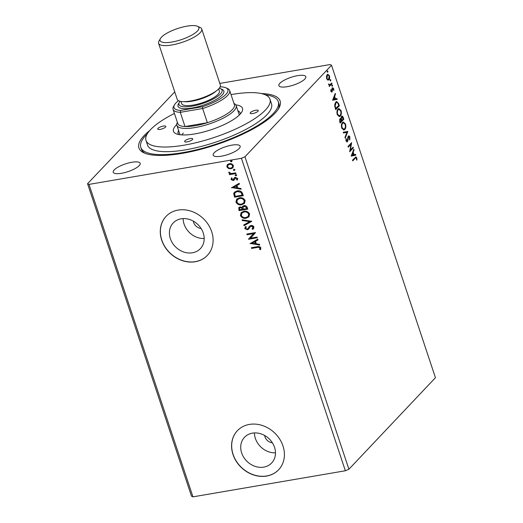 <?xml version="1.0" encoding="UTF-8"?>
<svg xmlns="http://www.w3.org/2000/svg" width="523" height="523" viewBox="0 0 523 523"><rect width="100%" height="100%" fill="white"/><g stroke="black" fill="none" stroke-linecap="round" stroke-linejoin="round"><path stroke-width="0.78" d="M264.631 435.469A7.812 6.603 -136.6 0 0 272.365 442.785M193.327 221.131A7.812 6.603 -136.6 0 0 201.067 228.446M252.446 433.136A18.691 15.795 -136.6 0 0 244.516 437.287A18.691 15.795 -136.6 0 0 243.888 457.573A18.691 15.795 -136.6 0 0 263.749 467.117A18.691 15.795 -136.6 0 0 271.679 462.966A18.691 15.795 -136.6 0 0 272.306 442.687A18.691 15.795 -136.6 0 0 252.446 433.136M254.433 432.926A18.691 15.795 -136.6 0 0 275.477 452.82M181.141 218.804A18.691 15.795 -136.6 0 0 173.218 222.955A18.691 15.795 -136.6 0 0 172.583 243.241A18.691 15.795 -136.6 0 0 192.451 252.786A18.691 15.795 -136.6 0 0 200.381 248.634A18.691 15.795 -136.6 0 0 201.009 228.355A18.691 15.795 -136.6 0 0 181.141 218.804M183.135 218.588A18.691 15.795 -136.6 0 0 204.179 238.488M178.101 210.083A28.405 24.006 -136.6 0 0 166.053 216.391A28.405 24.006 -136.6 0 0 165.098 247.216A28.405 24.006 -136.6 0 0 195.282 261.729A28.405 24.006 -136.6 0 0 207.33 255.42A28.405 24.006 -136.6 0 0 208.291 224.596A28.405 24.006 -136.6 0 0 178.101 210.083M166.105 216.339A28.405 24.006 -136.6 0 0 165.222 247.144A28.405 24.006 -136.6 0 0 195.386 261.618A28.405 24.006 -136.6 0 0 207.383 255.361M249.399 424.415A28.405 24.006 -136.6 0 0 237.35 430.73A28.405 24.006 -136.6 0 0 236.396 461.548A28.405 24.006 -136.6 0 0 266.58 476.061A28.405 24.006 -136.6 0 0 278.635 469.752A28.405 24.006 -136.6 0 0 279.589 438.928A28.405 24.006 -136.6 0 0 249.399 424.415M237.403 430.671A28.405 24.006 -136.6 0 0 236.52 461.476A28.405 24.006 -136.6 0 0 266.684 475.95A28.405 24.006 -136.6 0 0 278.687 469.693M231.872 145.152A14.199 4.066 -18.4 0 0 213.181 155.148A14.199 4.066 -18.4 0 0 221.445 156.181A14.199 4.066 -18.4 0 0 240.135 146.179A14.199 4.066 -18.4 0 0 231.872 145.152M297.554 75.665A14.199 4.066 -18.4 0 0 278.87 85.661A14.199 4.066 -18.4 0 0 287.127 86.694A14.199 4.066 -18.4 0 0 305.818 76.698A14.199 4.066 -18.4 0 0 297.554 75.665M131.927 162.254A14.199 4.066 -18.4 0 0 113.236 172.25A14.199 4.066 -18.4 0 0 121.499 173.283A14.199 4.066 -18.4 0 0 140.19 163.287A14.199 4.066 -18.4 0 0 131.927 162.254M261.147 93.519A74.416 21.306 161.6 0 1 278.922 108.098A74.416 21.306 161.6 0 1 182.213 153.37A74.416 21.306 161.6 0 1 144.152 152.932A74.416 21.306 161.6 0 1 149.65 130.606M147.172 134.012A72.429 20.737 -18.4 0 0 145.819 135.379A72.429 20.737 -18.4 0 0 140.805 147.336L141.406 149.14A72.429 20.737 -18.4 0 0 145.394 153.429M219.817 83.419L330.046 64.558L331.504 65.231L435.443 377.691L348.906 469.236L345.363 470.765L192.954 496.85L191.496 496.177L87.557 183.71L174.741 91.891M351.168 156.122L353.816 149.251L354.064 150.003L353.202 152.173L354.051 154.71L355.529 154.403L355.777 155.161L351.168 156.122L355.777 155.161M347.39 140.68L346.912 141.851L347.416 141.766L346.023 141.047L346.063 138.647L346.468 138.955L346.403 140.661L347.167 141.086L348.253 136.176C348.808 135.607 349.344 135.895 349.88 137.039L349.756 139.916L349.384 139.543L349.521 137.484L348.481 136.876L347.854 140.818L347.004 142.001M347.985 136.961L348.756 136.712L347.985 136.961L347.697 137.569L348.2 137.484M346.455 141.302L347.167 141.086M348.253 136.176L348.691 135.915M344.794 129.495L343.846 130.05L341.722 128.109C341.146 125.474 341.395 123.631 342.467 122.559L343.389 122.009L345.54 123.997C346.095 126.592 345.847 128.429 344.794 129.495L343.604 130.064M340.323 116.054L339.375 116.609L337.25 114.668C336.681 112.033 336.93 110.19 337.995 109.117L338.917 108.568L341.068 110.556C341.624 113.151 341.375 114.988 340.323 116.054L339.133 116.622M332.589 100.272L335.236 93.395L335.485 94.153L334.622 96.324L335.472 98.86L336.949 98.553L337.198 99.305L332.589 100.272M332.183 86.19L332.085 84.981L332.582 85.236L332.471 86.138L331.974 85.883M332.085 84.981L332.582 85.236L332.085 85.321L331.974 86.223M330.412 80.856L330.314 79.646L330.811 79.908L330.699 80.81L330.203 80.549M330.314 79.646L330.811 79.908L330.307 79.993L330.196 80.895M327.522 72.167L327.424 70.958L327.921 71.22L327.81 72.115L327.313 71.86M327.424 70.958L327.921 71.22L327.418 71.305L327.306 72.2M331.504 65.231L244.96 156.776L241.423 158.306L89.015 184.39L87.557 183.71M348.906 469.236L244.96 156.776M327.725 80.065L326.659 78.653L326.476 76.319L327.202 74.639L327.849 74.259L329.418 75.73C329.836 77.62 329.66 78.953 328.895 79.738L328.248 80.124M331.994 83.667L329.327 86.485L329.098 85.792L329.49 85.373L328.562 84.007L329.915 84.778L331.765 82.967L331.994 83.667L329.222 86.158M329.17 84.948L329.915 84.778M332.432 87.903L333.687 88.557L333.805 90.368L333.419 90.231L333.386 88.982L332.674 88.59L332.027 91.937L330.882 91.355L330.817 89.61L331.196 90.963L331.778 91.257L332.092 88.57L332.798 87.687M330.804 91.028L331.778 91.257M332.177 88.675L332.857 88.479L331.974 89.106M331.922 90.995L331.68 92.14M338.662 103.698L339.355 105.796L335.707 109.653L334.668 105.999L335.727 102.116L336.668 101.54L338.662 103.698L338.165 103.789L336.426 101.612M339.97 118.78L341.022 118.806L341.486 116.394C342.088 115.766 342.67 116.113 343.225 117.433L343.827 119.237L340.179 123.095L339.754 121.82L339.97 118.78L340.388 118.531M341.486 116.394L341.957 116.113M347.88 131.404L345.193 138.164L344.938 137.405L346.978 132.28L343.48 133.005L343.225 132.254L347.88 131.404L347.377 131.489L344.977 137.523M353.117 147.166L353.352 147.859L349.704 151.716L350.92 144.322L348.2 147.198L347.965 146.505L351.613 142.642L350.403 150.036L353.117 147.166M355.176 158.306L352.744 160.875L352.515 160.175L355.862 156.893L356.81 157.874L356.954 160.025L356.555 159.966L356.438 158.273L355.869 157.75L352.639 160.548M235.023 169.629L234.278 170.55L233.356 170.099L233.892 169.393L234.814 169.844L234.278 170.55L234.814 169.844M234.487 170.328L233.356 170.099L233.892 169.393M236.801 174.957L236.056 175.878L235.134 175.427L235.67 174.721L236.592 175.179L236.056 175.878L236.592 175.179M236.265 175.663L235.134 175.427L235.67 174.721M231.434 187.816L239.174 183.305L239.429 184.063L236.932 185.475L237.775 188.012L240.887 188.463L241.142 189.215L231.63 187.567M241.744 204.794C239.266 205.271 237.337 204.388 235.965 202.153L236.664 199.178L239.384 197.844C241.868 197.374 243.79 198.269 245.137 200.525L244.424 203.467L241.953 204.571C239.475 205.049 237.547 204.166 236.174 201.93L235.965 202.153M250.014 243.666L257.754 239.161L258.009 239.913L255.512 241.325L256.355 243.862L259.467 244.313L259.722 245.071L250.21 243.417M252.792 228.257L253.276 226.989L251.373 225.982L250.386 226.577L248.53 229.218L247.32 229.8L244.738 228.531L245.64 226.537L246.359 226.989L245.64 228.388L247.052 229.113L248.039 228.499L249.445 226.315L250.948 225.505C252.263 225.295 253.263 225.792 253.949 227.008L253.511 228.708L252.714 229.368L252.086 228.878L253.067 227.211L251.164 226.204L250.314 226.642M245.248 226.904L245.64 226.537M248.013 228.531L248.628 227.492M246.215 218.235C243.738 218.712 241.809 217.83 240.436 215.594L241.136 212.619L243.855 211.285C246.34 210.815 248.262 211.71 249.608 213.966L248.896 216.908L246.425 218.013C243.947 218.49 242.018 217.607 240.645 215.371L240.436 215.594M232.134 160.934L231.388 161.862L230.466 161.404L231.003 160.705L231.924 161.156L231.388 161.862L231.924 161.156M231.597 161.64L230.466 161.404L231.003 160.705M192.954 496.85L89.015 184.39M345.363 470.765L241.423 158.306M247.771 209.148L239.024 210.645L238.776 207.559L240.077 206.912L242.221 207.441L242.685 206.271L243.98 205.631C245.424 205.395 246.49 205.964 247.17 207.343L247.771 209.148M251.818 221.314L244.038 225.707L243.783 224.949L249.687 221.615L242.326 220.556L242.071 219.797L251.818 221.314M257.408 247.425L251.596 248.418L251.36 247.725L257.264 246.712C258.761 246.163 259.964 246.542 260.879 247.843L260.441 249.719L259.65 249.484L259.983 248L257.617 247.202L251.596 248.418M257.061 237.076L257.29 237.769L248.549 239.266L253.563 233.631L247.046 234.749L246.81 234.049L255.557 232.552L250.556 238.187L257.061 237.076M242.6 193.608L243.3 195.707L234.552 197.204L233.703 193.628L234.396 192.183L237.187 190.875C239.678 190.339 241.482 191.248 242.6 193.608M231.035 179.507L231.499 178.01L232.186 178.323L231.807 179.33L232.892 179.853L234.448 177.742L235.363 177.349L237.697 178.5L237.305 180.075L236.579 179.781L236.932 178.709L235.625 178.036L234.062 180.147L233.153 180.54L231.035 179.507L231.709 177.787M234.193 180.03L233.153 180.54M235.938 173.577L229.545 174.669L229.316 173.976L230.257 173.813L228.799 172.78L228.845 172.217L231.329 173.512L235.71 172.878L235.938 173.577M227.368 164.621L229.29 163.692C231.101 163.359 232.474 164.026 233.428 165.673L232.951 167.791L230.989 168.785L228.499 168.498L226.812 166.804L227.315 164.68M278.229 109.242A72.429 20.737 -18.4 0 0 278.857 103.417L278.256 101.612A72.429 20.737 -18.4 0 0 265.174 94.755M230.676 161.189L231.212 160.483M247.712 208.971L239.024 210.645M239.233 210.423L238.887 207.448M242.796 206.167L242.221 207.441M244.418 206.108L243.345 206.762L243.012 207.69L243.391 209.161L246.64 208.605L246.588 207.592L244.418 206.108L243.457 206.657M240.534 207.383L239.567 207.958L239.691 209.795L242.495 209.318L242.587 208.742L240.534 207.383L239.678 207.853M242.587 208.742L240.325 207.605M242.495 209.318L242.378 208.958M246.588 207.592L244.208 206.33M246.64 208.605L246.379 207.814M240.645 215.371L241.24 212.508M248.994 216.797L246.425 218.013M248.242 216.365L248.928 213.92C247.843 212.09 246.3 211.37 244.293 211.763L242.005 212.946M244.091 211.985L241.894 213.057L241.325 215.411C242.437 217.215 243.986 217.921 245.98 217.535L248.144 216.476L248.719 214.142C247.634 212.312 246.091 211.593 244.091 211.985L244.293 211.763M251.792 221.229L244.038 225.707M244.248 225.485L244.025 224.818M242.326 220.556L249.687 221.615M242.535 220.333L242.365 219.843M253.609 228.603L252.714 229.368M252.923 229.146L252.334 228.695M248.739 228.996L247.32 229.8M247.529 229.577L244.738 228.531M244.947 228.316L245.346 226.805M248.837 227.27L249.549 226.211M251.798 248.196L251.628 247.68M260.591 249.484L259.65 249.484M259.859 249.262L260.009 248.477M260.192 247.784L257.617 247.202M257.976 239.828L255.512 241.325M259.63 244.803L250.223 243.45M255.361 243.718L254.923 241.554L252.106 243.254L255.361 243.718L254.714 241.776L252.106 243.254M257.231 237.592L248.549 239.266M248.706 238.9L253.563 233.631M253.773 233.408L247.046 234.749M247.255 234.526L247.078 234.003M236.174 201.93L236.769 199.067M244.522 203.355L241.953 204.571M243.77 202.924L244.457 200.479C243.372 198.648 241.829 197.929 239.822 198.322L237.534 199.505M239.619 198.544L237.422 199.616L236.854 201.97C237.965 203.774 239.514 204.48 241.508 204.094L243.672 203.035L244.248 200.701C243.162 198.871 241.619 198.152 239.619 198.544L239.822 198.322M243.241 195.53L234.552 197.204M234.762 196.981L233.703 193.628M233.905 193.405L234.5 192.072M237.625 191.346L235.193 192.614L234.65 193.856L235.219 196.354L242.175 195.164L241.293 192.372L237.625 191.346L235.304 192.503M241.293 192.372L237.416 191.568M242.175 195.164L241.083 192.595M239.397 183.978L236.932 185.475M241.051 188.953L231.643 187.594M236.782 187.868L236.344 185.704L233.526 187.397L236.782 187.868L236.135 185.927L233.526 187.397M234.657 177.526L233.415 179.585M237.494 179.847L236.579 179.781M236.788 179.559L236.932 178.709M237.141 178.487L235.625 178.036M235.834 177.813L235.069 178.304M233.363 180.324L231.244 179.284M235.343 175.205L235.88 174.499M235.88 173.401L229.545 174.669M229.754 174.447L229.584 173.93M228.799 172.78L230.257 173.813M229.009 172.564L229.054 171.995M233.565 169.877L234.101 169.171M233.049 167.68L231.199 168.569L228.499 168.498M228.701 168.282L226.812 166.804M227.021 166.589L227.453 164.536M232.395 167.216L232.853 165.588C232.114 164.379 231.081 163.902 229.734 164.163L228.113 165.026M229.525 164.385L228.002 165.137L227.597 166.674C228.361 167.883 229.414 168.354 230.761 168.092L232.297 167.327L232.643 165.811C231.911 164.595 230.872 164.124 229.525 164.385L229.734 164.163M326.921 71.043L327.418 71.305M327.594 74.338L328.777 75.443M328.987 75.809L329.418 75.73M329.078 78.332L328.398 79.823L328.895 79.738M328.398 79.823L327.993 80.13M326.934 75.417L327.947 75.031L326.509 76.162M326.797 79.012L327.66 79.431L328.666 79.038L329.091 76.083C328.542 74.952 327.986 74.704 327.437 75.332L326.986 78.306C327.555 79.424 328.111 79.666 328.666 79.038M326.581 78.378L326.986 78.306M329.81 79.738L330.307 79.993M328.568 84.105L328.96 84.033M328.607 84.465L329.013 84.399M328.516 84.484L329.418 84.863M331.373 83.379L331.497 83.752M331.589 85.066L332.085 85.321M330.791 89.845L331.183 89.773M330.699 91.048L331.281 91.342M331.928 87.995L333.19 88.642M333.21 88.642L333.687 88.557M332.02 89.1L332.471 89.021M332.013 90.126L332.445 90.054M331.863 91.362L332.36 91.277M334.949 94.12L335.485 94.153M334.988 94.238L334.125 96.409L334.622 96.324M334.125 96.409L334.328 97.017M333.445 99.285L332.948 99.37L333.851 97.101L334.347 97.017L333.445 99.285L335.472 98.86M336.452 98.651L336.701 99.39L337.198 99.305M336.701 99.39L332.582 100.253M334.995 98.958L334.347 97.017M338.734 105.515L339.355 105.796M338.858 105.881L335.603 109.327M335.374 108.647L338.754 105.496L337.793 102.985L336.707 102.345L335.459 102.9L334.681 104.463M334.681 106.077L335.138 105.999L335.851 108.568M335.459 102.9L335.962 102.809L335.138 105.999M336.707 102.345L335.962 102.809M338.662 108.634L340.532 110.549M340.578 110.634L341.068 110.556M340.78 114.053L339.826 116.139M337.727 109.902L338.224 109.817C337.381 110.66 337.172 112.138 337.616 114.236L339.335 115.812L340.094 115.361C340.931 114.511 341.133 113.053 340.702 110.974L338.982 109.359L337.727 109.902L337.008 111.301M337.263 114.714L339.335 115.812M337.145 114.321L337.616 114.236M338.982 109.359L338.224 109.817M340.904 118.826L341.427 118.871L341.865 120.375L343.225 118.937L343.827 119.237M343.33 119.322L340.074 122.768M340.14 118.629L341.022 118.806M341.709 116.204L342.728 117.518L343.225 117.433M340.924 118.956L341.251 120.107L341.748 120.022M341.212 117.172L342.003 116.917L341.003 117.518M339.708 119.558L340.506 119.29L339.486 119.93M340.081 121.284L340.323 122.009L341.493 120.767L340.205 119.466L340.081 121.284L339.617 121.369M339.845 122.088L340.323 122.009M341.388 120.453L341.865 120.375M343.225 118.937L341.715 117.087L341.427 118.871M343.134 122.075L345.003 123.99M345.049 124.082L345.54 123.997M345.252 127.501L344.297 129.58M342.199 123.343L342.696 123.258C341.852 124.108 341.643 125.579 342.081 127.677L343.801 129.253L344.565 128.802C345.402 127.952 345.605 126.494 345.173 124.415L343.454 122.8L342.199 123.343L341.48 124.742M341.735 128.155L343.801 129.253M341.617 127.762L342.081 127.677M343.454 122.8L342.696 123.258M343.474 132.992L346.978 132.28M348.449 136.013L349.377 137.124L349.88 137.039M347.35 140.903L347.854 140.818M345.978 139.04L346.468 138.955M345.938 140.739L346.403 140.661M345.906 140.746L346.671 141.171M352.731 147.578L353.352 147.859M352.848 147.944L349.704 151.271M348.089 146.871L350.92 144.322L351.116 143.171M349.907 150.121L350.403 150.036M353.528 149.97L354.064 150.003M353.568 150.088L352.705 152.258L353.202 152.173M352.705 152.258L352.907 152.866M352.025 155.135L351.528 155.22L352.43 152.951L352.927 152.866L352.025 155.135L354.051 154.71M355.032 154.507L355.28 155.246M353.574 154.808L352.927 152.866M355.614 156.998L356.307 157.959L356.81 157.874M355.869 157.75L354.672 158.391M158.011 128.377A4.262 1.223 -18.4 0 0 157.717 129.076A4.262 1.223 -18.4 0 0 161.149 129.181A4.262 1.223 -18.4 0 0 165.51 127.096A4.262 1.223 -18.4 0 0 165.804 126.389A4.262 1.223 -18.4 0 0 162.365 126.285A4.262 1.223 -18.4 0 0 158.011 128.377M250.458 112.556A4.262 1.223 -18.4 0 0 250.164 113.262A4.262 1.223 -18.4 0 0 253.596 113.367A4.262 1.223 -18.4 0 0 257.957 111.275A4.262 1.223 -18.4 0 0 258.251 110.569A4.262 1.223 -18.4 0 0 254.812 110.464A4.262 1.223 -18.4 0 0 250.458 112.556M184.946 140.87A4.262 1.223 -18.4 0 0 184.652 141.576A4.262 1.223 -18.4 0 0 188.084 141.681A4.262 1.223 -18.4 0 0 192.444 139.589A4.262 1.223 -18.4 0 0 192.739 138.883A4.262 1.223 -18.4 0 0 189.3 138.778A4.262 1.223 -18.4 0 0 184.946 140.87M235.827 104.894A36.355 10.408 161.6 0 1 241.888 111.824A36.355 10.408 161.6 0 1 239.965 114.354A36.355 10.408 161.6 0 1 208.036 130.73A36.355 10.408 161.6 0 1 176.042 133.725A36.355 10.408 161.6 0 1 176.003 125.298A36.355 10.408 161.6 0 1 176.741 124.552M178.591 130.456A32.661 9.355 -18.4 0 0 178.108 133.489A32.661 9.355 -18.4 0 0 178.729 134.535M174.434 113.445A65.329 18.704 -18.4 0 0 150.519 129.658A65.329 18.704 -18.4 0 0 145.995 140.445A65.329 18.704 -18.4 0 0 198.668 142.047A65.329 18.704 -18.4 0 0 265.449 109.993A65.329 18.704 -18.4 0 0 269.973 99.207A65.329 18.704 -18.4 0 0 231.029 94.617M145.995 140.445L147.538 145.093A65.329 18.704 -18.4 0 0 200.211 146.695A65.329 18.704 -18.4 0 0 266.998 114.642A65.329 18.704 -18.4 0 0 271.515 103.855L269.973 99.207M140.805 147.336A72.429 20.737 -18.4 0 0 199.198 149.114A72.429 20.737 -18.4 0 0 273.241 113.569A72.429 20.737 -18.4 0 0 278.256 101.612M183.331 133.051A31.243 8.943 -18.4 0 0 181.867 134.908M240.22 114.079A32.661 9.355 -18.4 0 0 240.096 112.87A32.661 9.355 -18.4 0 0 237.887 110.732M171.956 42.03A20.449 5.858 -18.4 0 0 193.268 34.25A20.449 5.858 -18.4 0 0 197.433 26.268A20.449 5.858 -18.4 0 0 186.973 26.15A20.449 5.858 -18.4 0 0 160.391 38.591A20.449 5.858 -18.4 0 0 171.956 42.03M197.433 26.268L200.113 27.471A22.724 6.505 161.6 0 1 201.715 28.987A22.724 6.505 161.6 0 1 171.812 44.978A22.724 6.505 161.6 0 1 158.587 43.331A22.724 6.505 161.6 0 1 158.959 41.16L160.391 38.591M180.069 101.292A22.724 6.505 -18.4 0 0 179.317 102.358A22.724 6.505 -18.4 0 0 192.17 106.182A22.724 6.505 -18.4 0 0 215.849 97.533A22.724 6.505 -18.4 0 0 220.471 88.668A22.724 6.505 -18.4 0 0 219.235 88.263M220.471 88.668L222.151 89.42A24.143 6.91 161.6 0 1 217.235 98.84A24.143 6.91 161.6 0 1 192.078 108.026A24.143 6.91 161.6 0 1 178.421 103.959L179.317 102.358M218.653 88.903L219.372 91.08A19.881 5.694 161.6 0 1 193.209 105.077A19.881 5.694 161.6 0 1 181.644 103.632L180.919 101.455M201.715 28.987L220.353 85.02A22.724 6.505 161.6 0 1 190.45 101.017A22.724 6.505 161.6 0 1 177.232 99.363L158.587 43.331M195.144 125.723A29.824 8.538 -18.4 0 0 207.363 122.709A29.824 8.538 -18.4 0 0 234.389 104.731L229.669 90.525A29.824 8.538 161.6 0 1 202.636 108.509L207.363 122.709L185.011 126.533A29.824 8.538 -18.4 0 0 195.144 125.723M233.977 103.489A31.243 8.943 161.6 0 1 236.167 105.574A31.243 8.943 161.6 0 1 195.053 127.566A31.243 8.943 161.6 0 1 176.879 125.298A31.243 8.943 161.6 0 1 177.382 122.317M173.067 109.353L177.794 123.559A29.824 8.538 -18.4 0 0 185.011 126.533L180.291 112.334A29.824 8.538 161.6 0 1 173.067 109.353A29.824 8.538 161.6 0 1 173.558 106.502L174.453 104.901A28.405 8.133 -18.4 0 0 180.664 110.438L202.447 106.712A28.405 8.133 -18.4 0 0 225.89 87.786A28.405 8.133 -18.4 0 0 221.216 86.857L220.052 87.06M202.447 106.712L202.636 108.509L180.291 112.334L180.664 110.438M225.89 87.786L227.57 88.537A29.824 8.538 161.6 0 1 229.669 90.525M178.461 100.697A28.405 8.133 -18.4 0 0 174.453 104.901M335.223 108.189L335.701 108.111M347.553 139.327L347.998 139.249M216.261 90.943A19.881 5.694 161.6 0 1 191.921 101.207A19.881 5.694 161.6 0 1 184.05 101.658M331.621 91.348L331.118 91.433M236.167 105.574L239.312 115.014M176.879 125.298L180.017 134.738"/></g></svg>
